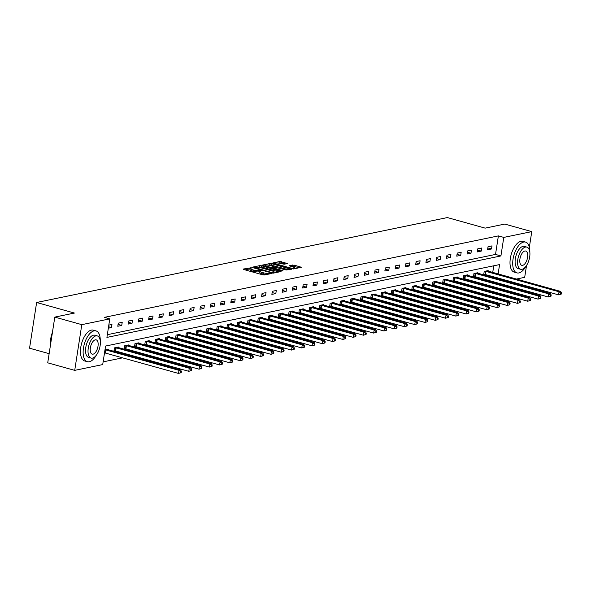 <?xml version="1.0" encoding="UTF-8"?>
<svg xmlns="http://www.w3.org/2000/svg" width="591" height="591" viewBox="0 0 591 591"><rect width="100%" height="100%" fill="white"/><g stroke="black" fill="none" stroke-linecap="round" stroke-linejoin="round"><path stroke-width="0.89" d="M251.293 267.753L243.233 269.053L243.647 269.489L262.729 274.815L264.436 274.978L271.299 273.559L268.927 273.33A4.019 0.85 8.8 0 1 263.468 272.813L261.879 272.362A4.019 0.85 8.8 0 1 259.974 271.321A4.019 0.85 8.8 0 1 260.557 270.988L261.569 270.73L261.156 270.508L259.072 270.575A4.019 0.85 8.8 0 1 253.613 270.057L252.017 269.607A4.019 0.85 8.8 0 1 250.119 268.565A4.019 0.85 8.8 0 1 250.695 268.233L251.714 267.974L251.293 267.753M250.074 268.853L245.051 269.873M259.929 271.609L258.88 271.808L259.072 270.575M287.448 263.549L279.979 261.458L272.17 263.143L293.55 268.964L301.358 267.28L294.296 265.145L289.147 265.765L292.944 266.984A3.361 0.709 8.8 0 1 294.54 267.856A3.361 0.709 8.8 0 1 289.487 267.701L276.928 264.192A3.361 0.709 8.8 0 1 275.34 263.32A3.361 0.709 8.8 0 1 280.385 263.475L284.182 264.221L287.448 263.549M498.132 273.943L499.58 264.583L105.567 346.045L102.701 364.581L74.717 370.365L47.723 362.822L54.8 317.108L74.422 313.053L36.627 302.489L447.357 217.569L485.152 228.133L504.773 224.07L531.767 231.62L529.366 247.171M54.8 317.108L81.794 324.651L109.778 318.867L106.912 337.402L500.917 255.94L503.783 237.405L531.767 231.62M107.326 334.691L495.517 254.425L498.39 235.898L104.378 317.36L109.778 318.867M498.39 235.898L503.783 237.405M261.584 265.78L259.877 265.618L252.254 267.191L252.667 267.62L271.742 272.953L273.448 273.116L281.072 271.542L261.584 265.78L261.392 267.014L257.809 267.235M262.301 265.115L269.924 263.534L271.631 263.697L291.304 269.356L286.155 269.976L276.714 267.649L274.364 268.203L283.015 270.781L282.114 270.966L262.264 265.374M36.627 302.489L29.55 348.202L49.134 353.677M108.33 328.204L111.47 327.554L111.943 324.466L108.81 325.116M117.786 326.247L121.739 325.427L122.219 322.339L118.266 323.159L117.786 326.247M128.062 324.119L132.015 323.307L132.487 320.219L128.542 321.031L128.062 324.119M138.331 321.999L142.283 321.179L142.763 318.091L138.811 318.911L138.331 321.999M148.607 319.879L152.552 319.059L153.032 315.971L149.08 316.783L148.607 319.879M158.876 317.751L162.828 316.939L163.308 313.843L159.356 314.663L158.876 317.751M169.144 315.631L173.097 314.811L173.577 311.723L169.624 312.543L169.144 315.631M179.42 313.503L183.373 312.691L183.845 309.595L179.9 310.415L179.42 313.503M189.689 311.383L193.641 310.563L194.121 307.475L190.169 308.295L189.689 311.383M199.965 309.256L203.91 308.443L204.39 305.355L200.438 306.168L199.965 309.256M210.233 307.135L214.186 306.315L214.666 303.227L210.714 304.047L210.233 307.135M220.502 305.008L224.454 304.195L224.935 301.107L220.982 301.92L220.502 305.008M230.778 302.887L234.73 302.067L235.203 298.98L231.258 299.8L230.778 302.887M241.047 300.76L244.999 299.947L245.479 296.859L241.527 297.672L241.047 300.76M251.323 298.64L255.268 297.82L255.748 294.732L251.796 295.552L251.323 298.64M261.591 296.512L265.544 295.699L266.024 292.611L262.072 293.424L261.591 296.512M271.867 294.392L275.812 293.572L276.293 290.484L272.34 291.304L271.867 294.392M282.136 292.264L286.088 291.452L286.561 288.364L282.616 289.176L282.136 292.264M292.405 290.144L296.357 289.324L296.837 286.236L292.885 287.056L292.405 290.144M302.681 288.024L306.626 287.204L307.106 284.116L303.153 284.928L302.681 288.024M312.949 285.896L316.902 285.076L317.382 281.988L313.429 282.808L312.949 285.896M323.225 283.776L327.17 282.956L327.65 279.868L323.698 280.681L323.225 283.776M333.494 281.648L337.446 280.836L337.919 277.74L333.974 278.56L333.494 281.648M343.763 279.528L347.715 278.708L348.195 275.62L344.243 276.44L343.763 279.528M354.039 277.401L357.991 276.588L358.464 273.493L354.511 274.313L354.039 277.401M364.307 275.28L368.259 274.46L368.74 271.372L364.787 272.192L364.307 275.28M374.583 273.153L378.528 272.34L379.008 269.252L375.056 270.065L374.583 273.153M384.852 271.033L388.804 270.213L389.277 267.125L385.332 267.945L384.852 271.033M395.12 268.905L399.073 268.092L399.553 265.004L395.601 265.817L395.12 268.905M405.396 266.785L409.349 265.965L409.822 262.877L405.877 263.697L405.396 266.785M415.665 264.657L419.617 263.845L420.098 260.757L416.145 261.569L415.665 264.657M425.941 262.537L429.886 261.717L430.366 258.629L426.414 259.449L425.941 262.537M436.21 260.409L440.162 259.597L440.642 256.509L436.69 257.321L436.21 260.409M446.478 258.289L450.431 257.469L450.911 254.381L446.959 255.201L446.478 258.289M456.754 256.162L460.707 255.349L461.179 252.261L457.235 253.074L456.754 256.162M467.023 254.041L470.975 253.221L471.455 250.133L467.503 250.953L467.023 254.041M477.299 251.921L481.244 251.101L481.724 248.013L477.772 248.826L477.299 251.921M487.568 249.794L491.52 248.974L492 245.886L488.048 246.706L487.568 249.794M103.122 361.869L122.677 357.828M130.943 356.114L132.945 355.701M141.219 353.994L143.221 353.581M151.488 351.867L153.49 351.453M161.764 349.746L163.759 349.333M172.033 347.619L174.035 347.205M182.309 345.499L184.303 345.085M192.577 343.371L194.579 342.957M202.846 341.251L204.848 340.837M213.122 339.123L215.117 338.709M223.391 337.003L225.393 336.589M233.667 334.875L235.661 334.469M243.935 332.755L245.937 332.341M254.204 330.635L256.206 330.221M264.48 328.507L266.475 328.094M274.749 326.387L276.751 325.973M285.025 324.26L287.019 323.846M295.293 322.139L297.295 321.726M305.562 320.012L307.564 319.598M315.838 317.892L317.832 317.478M326.106 315.764L328.108 315.35M336.382 313.644L338.377 313.23M346.651 311.516L348.653 311.102M356.92 309.396L358.922 308.982M367.196 307.268L369.19 306.855M377.464 305.148L379.466 304.734M387.74 303.02L389.735 302.614M398.009 300.9L400.011 300.487M408.278 298.78L410.28 298.366M418.554 296.652L420.548 296.239M428.822 294.532L430.824 294.119M439.098 292.405L441.093 291.991M449.367 290.284L451.369 289.871M459.643 288.157L461.637 287.743M469.911 286.037L471.913 285.623M480.18 283.909L482.182 283.495M490.456 281.789L491.313 281.611L491.394 281.08M491.993 277.223L492.133 276.293M492.731 272.436L493.758 265.787M108.035 349.709L108.123 349.178L104.984 349.82M118.311 347.589L118.392 347.05L114.44 347.87L113.967 350.958L115.031 350.736M128.579 345.462L128.661 344.93L124.716 345.742L124.236 348.83L125.299 348.616M138.855 343.341L138.937 342.802L134.984 343.622L134.504 346.71L135.575 346.489M149.124 341.214L149.205 340.682L145.26 341.495L144.78 344.583L145.844 344.368M159.393 339.094L159.481 338.554L155.529 339.374L155.049 342.462L156.113 342.241M169.669 336.966L169.75 336.434L165.798 337.247L165.325 340.335L166.389 340.12M179.937 334.846L180.026 334.307L176.074 335.127L175.593 338.215L176.657 337.993M190.213 332.726L190.295 332.186L186.342 332.999L185.862 336.094L186.933 335.873M200.482 330.598L200.563 330.059L196.618 330.879L196.138 333.967L197.202 333.745M210.751 328.478L210.839 327.939L206.887 328.751L206.407 331.846L207.478 331.625M221.027 326.35L221.108 325.811L217.156 326.631L216.683 329.719L217.747 329.497M231.295 324.23L231.384 323.691L227.432 324.511L226.951 327.599L228.015 327.377M241.571 322.102L241.653 321.563L237.7 322.383L237.22 325.471L238.291 325.249M251.84 319.982L251.921 319.443L247.976 320.263L247.496 323.351L248.56 323.129M262.116 317.855L262.197 317.323L258.245 318.135L257.765 321.223L258.836 321.002M272.385 315.734L272.466 315.195L268.513 316.015L268.041 319.103L269.104 318.881M282.653 313.607L282.742 313.075L278.789 313.887L278.309 316.975L279.373 316.754M292.929 311.487L293.01 310.947L289.058 311.767L288.585 314.855L289.649 314.634M303.198 309.359L303.279 308.827L299.334 309.64L298.854 312.728L299.918 312.513M313.474 307.239L313.555 306.699L309.603 307.519L309.123 310.607L310.194 310.386M323.742 305.111L323.824 304.579L319.871 305.392L319.399 308.48L320.462 308.266M334.011 302.991L334.1 302.452L330.147 303.272L329.667 306.36L330.731 306.138M344.287 300.871L344.368 300.331L340.416 301.144L339.943 304.232L341.007 304.018M354.556 298.743L354.637 298.204L350.692 299.024L350.212 302.112L351.276 301.89M364.832 296.623L364.913 296.084L360.961 296.896L360.48 299.992L361.552 299.77M375.1 294.495L375.182 293.956L371.229 294.776L370.756 297.864L371.82 297.642M385.369 292.375L385.458 291.836L381.505 292.648L381.025 295.744L382.089 295.522M395.645 290.247L395.726 289.708L391.774 290.528L391.301 293.616L392.365 293.395M405.914 288.127L405.995 287.588L402.05 288.408L401.57 291.496L402.634 291.274M416.19 286L416.271 285.468L412.319 286.28L411.838 289.368L412.91 289.147M426.458 283.879L426.539 283.34L422.595 284.16L422.114 287.248L423.178 287.027M436.727 281.752L436.815 281.22L432.863 282.033L432.383 285.121L433.447 284.899M447.003 279.632L447.084 279.092L443.132 279.912L442.659 283L443.723 282.779M457.271 277.504L457.36 276.972L453.408 277.785L452.928 280.873L453.991 280.651M467.547 275.384L467.629 274.845L463.676 275.665L463.196 278.753L464.267 278.531M477.816 273.256L477.897 272.724L473.952 273.537L473.472 276.625L474.536 276.411M488.085 271.136L488.173 270.597L484.221 271.417L483.741 274.505L484.812 274.283M74.717 370.365L81.794 324.651M526.529 265.492L524.69 277.334L516.394 279.048M508.127 280.762L506.125 281.176M497.851 282.882L496.713 283.119L496.795 282.587M491.313 281.611L496.713 283.119M497.386 278.73L497.533 277.8M495.517 254.425L500.917 255.94M111.47 327.554L108.559 326.742M121.739 325.427L118.074 324.407M132.015 323.307L128.343 322.28M142.283 321.179L138.619 320.159M152.552 319.059L148.888 318.032M162.828 316.939L159.164 315.912M173.097 314.811L169.432 313.784M183.373 312.691L179.701 311.664M193.641 310.563L189.977 309.536M203.91 308.443L200.246 307.416M214.186 306.315L210.522 305.288M224.454 304.195L220.79 303.168M234.73 302.067L231.059 301.048M244.999 299.947L241.335 298.92M255.268 297.82L251.603 296.8M265.544 295.699L261.879 294.673M275.812 293.572L272.148 292.552M286.088 291.452L282.417 290.425M296.357 289.324L292.693 288.305M306.626 287.204L302.961 286.177M316.902 285.076L313.237 284.057M327.17 282.956L323.506 281.929M337.446 280.836L333.782 279.809M347.715 278.708L344.051 277.681M357.991 276.588L354.319 275.561M368.259 274.46L364.595 273.434M378.528 272.34L374.864 271.313M388.804 270.213L385.14 269.186M399.073 268.092L395.409 267.066M409.349 265.965L405.677 264.945M419.617 263.845L415.953 262.818M429.886 261.717L426.222 260.697M440.162 259.597L436.498 258.57M450.431 257.469L446.766 256.45M460.707 255.349L457.035 254.322M470.975 253.221L467.311 252.202M481.244 251.101L477.58 250.074M491.52 248.974L487.856 247.954M250.119 268.565L249.927 269.806A4.019 0.85 8.8 0 0 251.832 270.848L252.017 269.607M258.88 271.808A4.019 0.85 8.8 0 1 253.421 271.291L251.832 270.848M259.974 271.321L259.781 272.562A4.019 0.85 8.8 0 0 261.687 273.603L261.879 272.362M266.312 274.593A4.019 0.85 8.8 0 1 263.276 274.047L261.687 273.603M279.07 271.956L261.392 267.014M254.448 267.457L271.483 272.444L273.611 272.362A4.019 0.85 8.8 0 0 274.194 272.03A4.019 0.85 8.8 0 0 272.288 270.988L260.845 267.782A4.019 0.85 8.8 0 0 255.386 267.265L254.448 267.457M264.111 265.935L265.3 265.691M268.026 265.123L269.74 264.775L269.924 263.534M289.125 269.88L269.74 264.775M270.39 265.566A3.361 0.709 8.8 0 0 265.344 265.411A3.361 0.709 8.8 0 0 266.933 266.282L271.358 267.516L275.229 267.235L270.39 265.566M299.172 267.797L294.104 266.386L291.141 266.482M285.446 263.963L281.493 262.855L278.102 263.039M275.288 263.623L274.165 263.859M181.208 372.662L181.4 371.429L180.743 371.562L180.55 372.795L181.208 372.662L178.512 373.431L178.984 370.343L180.632 370.003L107.052 349.392M104.518 352.82L178.512 373.431L180.55 372.795M105.235 349.769L178.984 370.343L180.743 371.562M180.632 370.003L181.4 371.429M50.494 344.915A15.602 7.513 -74.4 0 1 52.444 332.305M52.333 333.051A15.987 7.698 105.6 0 0 50.56 344.487M100.263 341.007A15.987 7.698 105.6 0 0 96.008 330.908A15.987 7.698 105.6 0 0 94.095 330.864A15.987 7.698 105.6 0 0 83.819 346.119A15.987 7.698 105.6 0 0 87.394 361.707A15.987 7.698 105.6 0 0 89.307 361.751A15.987 7.698 105.6 0 0 96.274 355.28M96.008 330.908L93.304 330.155A15.987 7.698 105.6 0 0 91.391 330.11A15.987 7.698 105.6 0 0 81.122 345.366A15.987 7.698 105.6 0 0 84.698 360.953L87.394 361.707M91.088 358.087L88.598 357.392A11.51 5.541 -74.4 0 1 86.027 346.171A11.51 5.541 -74.4 0 1 93.422 335.186A11.51 5.541 -74.4 0 1 94.796 335.223L97.286 335.91A11.51 5.541 105.6 0 0 95.905 335.88A11.51 5.541 105.6 0 0 88.51 346.865A11.51 5.541 105.6 0 0 91.088 358.087A11.51 5.541 105.6 0 0 92.462 358.116A11.51 5.541 105.6 0 0 99.857 347.131A11.51 5.541 105.6 0 0 97.286 335.91M93.075 354.164A7.417 3.568 105.6 0 0 97.84 347.087A7.417 3.568 105.6 0 0 96.178 339.855A7.417 3.568 105.6 0 0 95.291 339.832A7.417 3.568 105.6 0 0 90.526 346.917A7.417 3.568 105.6 0 0 92.189 354.142A7.417 3.568 105.6 0 0 93.075 354.164M529.824 252.194A15.987 7.698 105.6 0 0 525.569 242.096A15.987 7.698 105.6 0 0 523.656 242.051A15.987 7.698 105.6 0 0 513.387 257.307A15.987 7.698 105.6 0 0 516.962 272.894A15.987 7.698 105.6 0 0 518.876 272.939A15.987 7.698 105.6 0 0 525.835 266.467M525.569 242.096L522.872 241.342A15.987 7.698 105.6 0 0 520.959 241.291A15.987 7.698 105.6 0 0 510.683 256.553A15.987 7.698 105.6 0 0 514.259 272.133L516.962 272.894M520.649 269.274L518.167 268.58A11.51 5.541 -74.4 0 1 515.596 257.358A11.51 5.541 -74.4 0 1 522.983 246.373A11.51 5.541 -74.4 0 1 524.365 246.403L526.847 247.097A11.51 5.541 105.6 0 0 525.473 247.068A11.51 5.541 105.6 0 0 518.078 258.053A11.51 5.541 105.6 0 0 520.649 269.274A11.51 5.541 105.6 0 0 522.03 269.304A11.51 5.541 105.6 0 0 529.425 258.319A11.51 5.541 105.6 0 0 526.847 247.097M522.636 265.352A7.417 3.568 105.6 0 0 527.408 258.274A7.417 3.568 105.6 0 0 525.746 251.042A7.417 3.568 105.6 0 0 524.86 251.02A7.417 3.568 105.6 0 0 520.095 258.097A7.417 3.568 105.6 0 0 521.75 265.329A7.417 3.568 105.6 0 0 522.636 265.352M191.477 370.535L191.669 369.301L191.011 369.441L190.819 370.675L191.477 370.535L188.78 371.311L189.26 368.223L190.908 367.883L117.328 347.272M114.026 350.552L188.78 371.311L190.819 370.675M115.511 347.648L189.26 368.223L191.011 369.441M190.908 367.883L191.669 369.301M201.753 368.415L201.945 367.181L201.287 367.314L201.095 368.548L201.753 368.415L199.049 369.19L199.529 366.095L201.176 365.755L127.597 345.144M124.295 348.431L199.049 369.19L201.095 368.548M125.78 345.521L199.529 366.095L201.287 367.314M201.176 365.755L201.945 367.181M212.021 366.294L212.213 365.053L211.556 365.194L211.364 366.427L212.021 366.294L209.325 367.063L209.805 363.975L211.445 363.635L137.873 343.024M134.571 346.304L209.325 367.063L211.364 366.427M136.048 343.401L209.805 363.975L211.556 365.194M211.445 363.635L212.213 365.053M222.297 364.167L222.489 362.933L221.824 363.066L221.64 364.3L222.297 364.167L219.593 364.942L220.074 361.855L221.721 361.507L148.142 340.904M144.839 344.184L219.593 364.942L221.64 364.3M146.324 341.273L220.074 361.855L221.824 363.066M221.721 361.507L222.489 362.933M232.566 362.047L232.758 360.805L232.1 360.946L231.908 362.18L232.566 362.047L229.869 362.815L230.342 359.727L231.99 359.387L158.41 338.776M155.115 342.056L229.869 362.815L231.908 362.18M156.593 339.153L230.342 359.727L232.1 360.946M231.99 359.387L232.758 360.805M242.842 359.919L243.027 358.685L242.369 358.818L242.177 360.059L242.842 359.919L240.138 360.695L240.618 357.607L242.266 357.267L168.686 336.656M165.384 339.936L240.138 360.695L242.177 360.059M166.869 337.033L240.618 357.607L242.369 358.818M242.266 357.267L243.027 358.685M253.111 357.799L253.303 356.558L252.645 356.698L252.453 357.932L253.111 357.799L250.407 358.567L250.887 355.479L252.534 355.139L178.955 334.528M175.66 337.808L250.407 358.567L252.453 357.932M177.137 334.905L250.887 355.479L252.645 356.698M252.534 355.139L253.303 356.558M263.379 355.671L263.571 354.437L262.914 354.57L262.722 355.812L263.379 355.671L260.683 356.447L261.163 353.359L262.803 353.019L189.231 332.408M185.929 335.688L260.683 356.447L262.722 355.812M187.406 332.785L261.163 353.359L262.914 354.57M262.803 353.019L263.571 354.437M273.655 353.551L273.847 352.31L273.182 352.45L272.998 353.684L273.655 353.551L270.951 354.319L271.432 351.231L273.079 350.891L199.499 330.28M196.197 333.56L270.951 354.319L272.998 353.684M197.682 330.657L271.432 351.231L273.182 352.45M273.079 350.891L273.847 352.31M283.924 351.423L284.116 350.19L283.458 350.323L283.266 351.564L283.924 351.423L281.227 352.199L281.7 349.111L283.348 348.771L209.768 328.16M206.473 331.44L281.227 352.199L283.266 351.564M207.951 328.537L281.7 349.111L283.458 350.323M283.348 348.771L284.116 350.19M294.2 349.303L294.384 348.069L293.727 348.202L293.535 349.436L294.2 349.303L291.496 350.071L291.976 346.983L293.624 346.644L220.044 326.033M216.742 329.313L291.496 350.071L293.535 349.436M218.227 326.409L291.976 346.983L293.727 348.202M293.624 346.644L294.384 348.069M304.468 347.176L304.661 345.942L304.003 346.075L303.811 347.316L304.468 347.176L301.772 347.951L302.245 344.863L303.892 344.523L230.313 323.912M227.018 327.192L301.772 347.951L303.811 347.316M228.495 324.289L302.245 344.863L304.003 346.075M303.892 344.523L304.661 345.942M314.737 345.055L314.929 343.822L314.272 343.955L314.08 345.188L314.737 345.055L312.041 345.824L312.521 342.736L314.161 342.396L240.589 321.785M237.286 325.065L312.041 345.824L314.08 345.188M238.764 322.161L312.521 342.736L314.272 343.955M314.161 342.396L314.929 343.822M325.013 342.928L325.205 341.694L324.548 341.834L324.356 343.068L325.013 342.928L322.309 343.703L322.789 340.615L324.437 340.276L250.857 319.665M247.555 322.945L322.309 343.703L324.356 343.068M249.04 320.041L322.789 340.615L324.548 341.834M324.437 340.276L325.205 341.694M335.282 340.808L335.474 339.574L334.816 339.707L334.624 340.941L335.282 340.808L332.585 341.576L333.058 338.488L334.705 338.148L261.133 317.537M257.831 320.817L332.585 341.576L334.624 340.941M259.309 317.914L333.058 338.488L334.816 339.707M334.705 338.148L335.474 339.574M345.558 338.68L345.742 337.446L345.085 337.587L344.893 338.82L345.558 338.68L342.854 339.456L343.334 336.368L344.981 336.028L271.402 315.417M268.1 318.697L342.854 339.456L344.893 338.82M269.585 315.793L343.334 336.368L345.085 337.587M344.981 336.028L345.742 337.446M355.826 336.56L356.018 335.326L355.361 335.459L355.169 336.693L355.826 336.56L353.13 337.335L353.603 334.24L355.25 333.9L281.671 313.289M278.376 316.577L353.13 337.335L355.169 336.693M279.853 313.666L353.603 334.24L355.361 335.459M355.25 333.9L356.018 335.326M366.095 334.432L366.287 333.198L365.63 333.339L365.437 334.572L366.095 334.432L363.399 335.208L363.879 332.12L365.526 331.78L291.947 311.169M288.644 314.449L363.399 335.208L365.437 334.572M290.129 311.546L363.879 332.12L365.63 333.339M365.526 331.78L366.287 333.198M376.371 332.312L376.563 331.078L375.906 331.211L375.713 332.445L376.371 332.312L373.667 333.088L374.147 329.992L375.795 329.652L302.215 309.049M298.913 312.329L373.667 333.088L375.713 332.445M300.398 309.418L374.147 329.992L375.906 331.211M375.795 329.652L376.563 331.078M386.64 330.192L386.832 328.951L386.174 329.091L385.982 330.325L386.64 330.192L383.943 330.96L384.423 327.872L386.063 327.532L312.491 306.921M309.189 310.201L383.943 330.96L385.982 330.325M310.667 307.298L384.423 327.872L386.174 329.091M386.063 327.532L386.832 328.951M396.916 328.064L397.1 326.83L396.443 326.963L396.251 328.197L396.916 328.064L394.212 328.84L394.692 325.752L396.339 325.405L322.76 304.801M319.458 308.081L394.212 328.84L396.251 328.197M320.943 305.17L394.692 325.752L396.443 326.963M396.339 325.405L397.1 326.83M407.184 325.944L407.376 324.703L406.719 324.843L406.527 326.077L407.184 325.944L404.488 326.712L404.961 323.624L406.608 323.284L333.029 302.673M329.734 305.953L404.488 326.712L406.527 326.077M331.211 303.05L404.961 323.624L406.719 324.843M406.608 323.284L407.376 324.703M417.453 323.816L417.645 322.583L416.987 322.716L416.795 323.957L417.453 323.816L414.756 324.592L415.237 321.504L416.884 321.164L343.305 300.553M340.002 303.833L414.756 324.592L416.795 323.957M341.487 300.93L415.237 321.504L416.987 322.716M416.884 321.164L417.645 322.583M427.729 321.696L427.921 320.455L427.263 320.595L427.071 321.829L427.729 321.696L425.025 322.464L425.505 319.376L427.153 319.037L353.573 298.425M350.271 301.705L425.025 322.464L427.071 321.829M351.756 298.802L425.505 319.376L427.263 320.595M427.153 319.037L427.921 320.455M437.997 319.568L438.19 318.335L437.532 318.468L437.34 319.709L437.997 319.568L435.301 320.344L435.781 317.256L437.421 316.916L363.849 296.305M360.547 299.585L435.301 320.344L437.34 319.709M362.024 296.682L435.781 317.256L437.532 318.468M437.421 316.916L438.19 318.335M448.273 317.448L448.466 316.207L447.801 316.348L447.616 317.581L448.273 317.448L445.57 318.217L446.05 315.129L447.697 314.789L374.118 294.178M370.816 297.458L445.57 318.217L447.616 317.581M372.3 294.554L446.05 315.129L447.801 316.348M447.697 314.789L448.466 316.207M458.542 315.321L458.734 314.087L458.077 314.22L457.885 315.461L458.542 315.321L455.846 316.096L456.318 313.008L457.966 312.669L384.386 292.057M381.092 295.337L455.846 316.096L457.885 315.461M382.569 292.434L456.318 313.008L458.077 314.22M457.966 312.669L458.734 314.087M468.811 313.2L469.003 311.967L468.345 312.1L468.153 313.333L468.811 313.2L466.114 313.969L466.595 310.881L468.242 310.541L394.662 289.93M391.36 293.21L466.114 313.969L468.153 313.333M392.845 290.307L466.595 310.881L468.345 312.1M468.242 310.541L469.003 311.967M479.087 311.073L479.279 309.839L478.621 309.98L478.429 311.213L479.087 311.073L476.383 311.849L476.863 308.761L478.511 308.421L404.931 287.81M401.629 291.09L476.383 311.849L478.429 311.213M403.114 288.186L476.863 308.761L478.621 309.98M478.511 308.421L479.279 309.839M489.355 308.953L489.547 307.719L488.89 307.852L488.698 309.086L489.355 308.953L486.659 309.721L487.139 306.633L488.779 306.293L415.207 285.682M411.905 288.962L486.659 309.721L488.698 309.086M413.382 286.059L487.139 306.633L488.89 307.852M488.779 306.293L489.547 307.719M499.631 306.825L499.823 305.591L499.159 305.732L498.974 306.965L499.631 306.825L496.928 307.601L497.408 304.513L499.055 304.173L425.476 283.562M422.173 286.842L496.928 307.601L498.974 306.965M423.658 283.939L497.408 304.513L499.159 305.732M499.055 304.173L499.823 305.591M509.9 304.705L510.092 303.471L509.435 303.604L509.243 304.838L509.9 304.705L507.204 305.473L507.676 302.385L509.324 302.045L435.744 281.434M432.449 284.714L507.204 305.473L509.243 304.838M433.927 281.811L507.676 302.385L509.435 303.604M509.324 302.045L510.092 303.471M520.169 302.577L520.361 301.344L519.703 301.484L519.511 302.718L520.169 302.577L517.472 303.353L517.952 300.265L519.6 299.925L446.02 279.314M442.718 282.594L517.472 303.353L519.511 302.718M444.203 279.691L517.952 300.265L519.703 301.484M519.6 299.925L520.361 301.344M530.445 300.457L530.637 299.223L529.979 299.356L529.787 300.59L530.445 300.457L527.741 301.233L528.221 298.137L529.868 297.798L456.289 277.186M452.987 280.474L527.741 301.233L529.787 300.59M454.472 277.563L528.221 298.137L529.979 299.356M529.868 297.798L530.637 299.223M540.713 298.329L540.905 297.096L540.248 297.236L540.056 298.47L540.713 298.329L538.017 299.105L538.497 296.017L540.137 295.677L466.565 275.066M463.263 278.346L538.017 299.105L540.056 298.47M464.74 275.443L538.497 296.017L540.248 297.236M540.137 295.677L540.905 297.096M550.989 296.209L551.181 294.975L550.517 295.108L550.332 296.342L550.989 296.209L548.285 296.985L548.766 293.89L550.413 293.55L476.834 272.946M473.531 276.226L548.285 296.985L550.332 296.342M475.016 273.315L548.766 293.89L550.517 295.108M550.413 293.55L551.181 294.975M561.258 294.089L561.45 292.848L560.793 292.988L560.6 294.222L561.258 294.089L558.561 294.857L559.034 291.769L560.682 291.429L487.102 270.818M483.807 274.098L558.561 294.857L560.6 294.222M485.285 271.195L559.034 291.769L560.793 292.988M560.682 291.429L561.45 292.848M249.912 268.868L250.104 267.634M269.703 273.892L269.814 273.145M259.767 271.624L259.959 270.39M253.421 271.291L253.613 270.057M263.276 274.047L263.468 272.813M268.809 274.076L268.927 273.33M280.577 271.646L280.659 271.106M259.685 266.851L259.877 265.618M254.669 268.181L254.736 267.76M271.417 272.865L271.483 272.444M272.591 273.116L272.673 272.554M273.5 273.108L273.611 272.362M271.439 264.938L271.631 263.697M290.632 269.562L290.713 269.031M274.896 268.949L274.963 268.528M266.866 266.704L266.933 266.282M271.291 267.937L271.358 267.516M272.953 268.403L273.064 267.679M275.111 267.982L275.229 267.235M276.861 264.613L276.928 264.192M289.42 268.122L289.487 267.701M292.397 266.223L292.589 264.982M294.104 266.386L294.296 265.145M300.679 267.487L300.76 266.955M279.787 262.692L279.979 261.458M281.493 262.855L281.685 261.621M286.953 263.652L287.034 263.121M104.954 352.893L105.434 349.806M105.405 352.997L105.885 349.909M115.23 350.773L115.703 347.685M115.681 350.877L116.154 347.789M125.499 348.646L125.979 345.558M125.949 348.749L126.43 345.661M135.767 346.525L136.248 343.437M136.218 346.629L136.698 343.541M146.043 344.398L146.524 341.31M146.494 344.501L146.974 341.413M156.312 342.278L156.792 339.19M156.763 342.381L157.243 339.293M166.588 340.157L167.061 337.062M167.039 340.253L167.512 337.166M176.857 338.03L177.337 334.942M177.307 338.133L177.788 335.045M187.125 335.91L187.606 332.814M187.576 336.013L188.056 332.918M197.401 333.782L197.882 330.694M197.852 333.885L198.332 330.797M207.67 331.662L208.15 328.574M208.121 331.765L208.601 328.67M217.946 329.534L218.419 326.446M218.397 329.638L218.869 326.55M228.215 327.414L228.695 324.326M228.665 327.517L229.145 324.429M238.483 325.286L238.963 322.198M238.934 325.39L239.414 322.302M248.759 323.166L249.239 320.078M249.21 323.27L249.69 320.182M259.028 321.039L259.508 317.951M259.479 321.142L259.959 318.054M269.304 318.918L269.777 315.83M269.755 319.022L270.227 315.934M279.573 316.791L280.053 313.703M280.023 316.894L280.503 313.806M289.841 314.671L290.321 311.583M290.292 314.774L290.772 311.686M300.117 312.543L300.597 309.455M300.568 312.646L301.048 309.558M310.386 310.423L310.866 307.335M310.836 310.526L311.317 307.438M320.662 308.295L321.135 305.207M321.112 308.399L321.585 305.311M330.93 306.175L331.411 303.087M331.381 306.278L331.861 303.19M341.206 304.055L341.679 300.959M341.657 304.151L342.13 301.063M351.475 301.927L351.955 298.839M351.926 302.031L352.406 298.943M361.744 299.807L362.224 296.719M362.194 299.91L362.675 296.815M372.02 297.679L372.493 294.591M372.47 297.783L372.943 294.695M382.288 295.559L382.769 292.471M382.739 295.663L383.219 292.567M392.564 293.431L393.037 290.344M393.015 293.535L393.488 290.447M402.833 291.311L403.313 288.223M403.284 291.415L403.764 288.327M413.102 289.184L413.582 286.096M413.552 289.287L414.032 286.199M423.378 287.063L423.85 283.976M423.828 287.167L424.308 284.079M433.646 284.936L434.126 281.848M434.097 285.039L434.577 281.951M443.922 282.816L444.395 279.728M444.373 282.919L444.846 279.831M454.191 280.688L454.671 277.6M454.642 280.791L455.122 277.704M464.46 278.568L464.94 275.48M464.91 278.671L465.39 275.583M474.736 276.44L475.216 273.352M475.186 276.544L475.666 273.456M485.004 274.32L485.484 271.232M485.455 274.423L485.935 271.335M254.241 268.063L254.322 267.531M274.039 272.998L274.194 272.03M274.276 268.772L274.364 268.203M265.211 266.238L265.344 265.411M275.28 267.945L275.406 267.132M275.207 264.147L275.34 263.32M294.392 268.787L294.54 267.856"/></g></svg>
